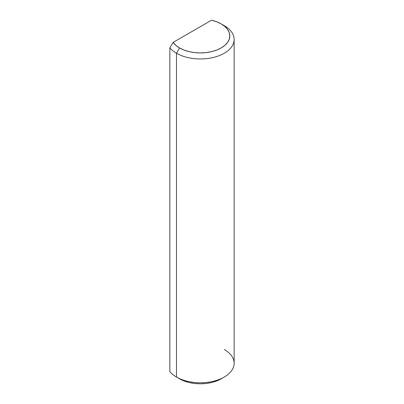 <?xml version="1.0" encoding="UTF-8"?>
<svg xmlns="http://www.w3.org/2000/svg" width="404" height="404" viewBox="0 0 404 404"><rect width="100%" height="100%" fill="white"/><g stroke="black" fill="none" stroke-linecap="round" stroke-linejoin="round"><path stroke-width="0.61" d="M224.25 349.485A33.769 19.498 180 0 1 224.25 377.053A33.769 19.498 180 0 1 176.492 377.058L176.492 53.242L179.548 47.945A29.447 17.003 180 0 1 173.134 42.385L211.565 20.2L173.134 42.385L175.866 45.349L179.548 47.945L184.012 50.061L189.102 51.631L194.627 52.601L200.374 52.924L206.116 52.601L211.64 51.631L216.731 50.061L221.195 47.945L224.856 45.369L227.578 42.43L229.255 39.244L229.82 35.926L229.255 32.608L227.578 29.421L224.856 26.482L221.195 23.902L216.696 21.776L211.565 20.2A29.447 17.003 180 0 1 221.195 23.902L224.25 25.669L221.195 23.902A29.447 17.003 180 0 1 221.195 47.945A29.447 17.003 180 0 1 179.548 47.945L176.492 53.242A33.769 19.498 0 0 0 224.25 53.242A33.769 19.498 0 0 0 224.25 25.669L224.25 25.669A33.769 19.498 180 0 1 234.143 39.456A33.769 19.498 180 0 1 213.297 57.469A33.769 19.498 180 0 1 176.492 53.242L176.492 377.058L179.548 378.821A29.447 17.003 0 0 0 221.195 378.821L216.731 380.937L211.64 382.507L206.116 383.472L200.374 383.8L194.627 383.472L189.102 382.507L184.012 380.937L176.492 377.058A33.769 19.498 180 0 1 176.492 377.053A33.769 19.498 180 0 1 169.857 371.624A33.769 19.498 0 0 0 176.492 377.058A33.769 19.498 0 0 0 213.297 381.28A33.769 19.498 0 0 0 234.143 363.272L234.143 39.456M173.134 42.385L169.857 47.808L169.857 371.624L169.857 47.808A33.769 19.498 0 0 0 176.492 53.242A33.769 19.498 180 0 1 169.857 47.808L173.134 42.385M224.25 25.669L221.195 23.902M224.25 377.053L221.195 378.821"/></g></svg>
